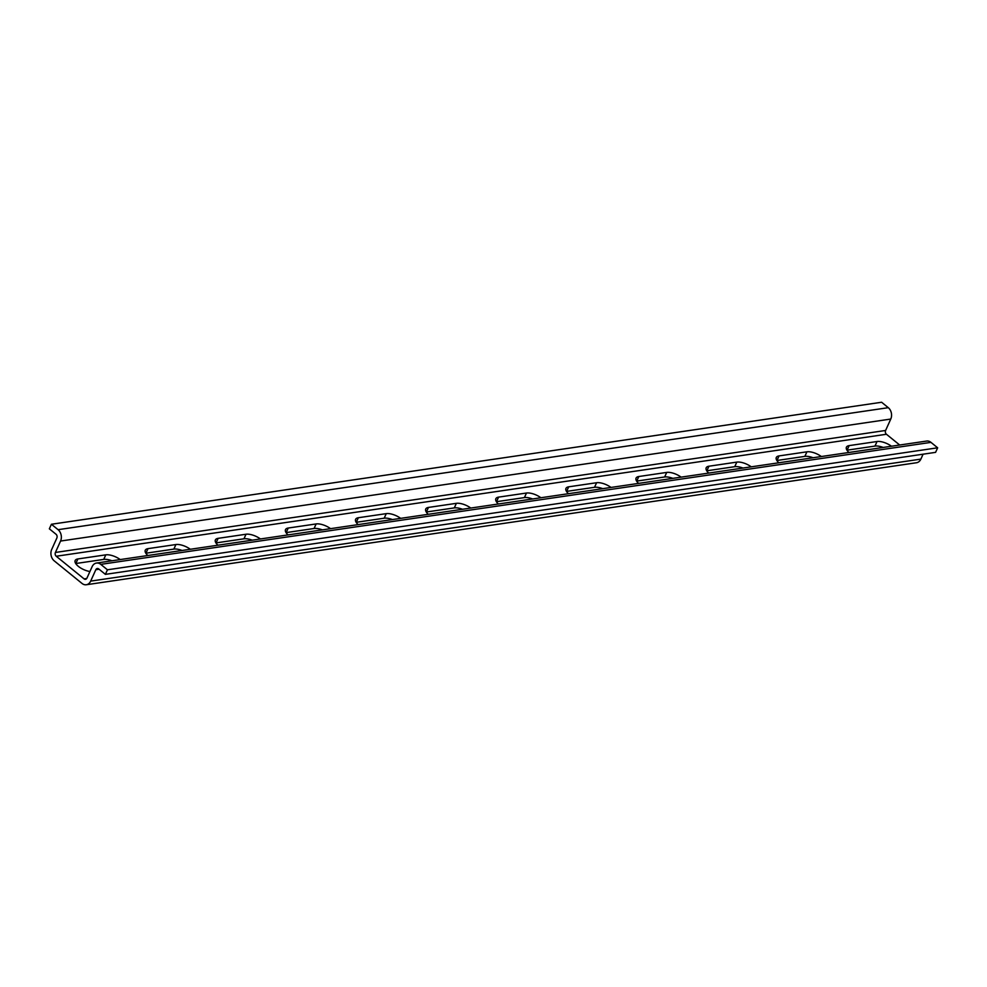 <?xml version="1.0" encoding="UTF-8"?>
<svg xmlns="http://www.w3.org/2000/svg" width="987" height="987" viewBox="0 0 987 987"><rect width="100%" height="100%" fill="white"/><g stroke="black" fill="none" stroke-linecap="round" stroke-linejoin="round"><path stroke-width="1.48" d="M107.447 569.795L105.387 574.36L98.712 568.931A2.751 2.11 -98.4 0 0 97.281 568.5A2.751 2.11 -98.4 0 0 95.825 569.709L90.668 581.109A8.241 6.317 81.6 0 1 86.301 584.748A8.241 6.317 81.6 0 1 82.02 583.44L54.174 560.813A8.241 6.317 81.6 0 1 51.706 549.451L56.851 538.038A2.751 2.11 -98.4 0 0 56.025 534.251L49.35 528.822L51.41 524.257L58.085 529.686A8.241 6.317 81.6 0 1 60.565 541.049L55.42 552.461A2.751 2.11 -98.4 0 0 56.234 556.249L84.08 578.875A2.751 2.11 -98.4 0 0 85.499 579.307A2.751 2.11 -98.4 0 0 86.955 578.098L92.112 566.686A8.241 6.317 81.6 0 1 96.479 563.059A8.241 6.317 81.6 0 1 100.773 564.367L107.447 569.795L937.65 447.802L930.975 442.373A8.241 6.317 -98.4 0 0 926.682 441.053L96.479 563.059M105.387 574.36L935.59 452.354L937.65 447.802M86.301 584.748L916.504 462.743A8.241 6.317 -98.4 0 0 920.871 459.115L923.092 454.193M899.7 445.026L886.437 434.255A2.751 2.11 81.6 0 1 885.61 430.468L890.767 419.056A8.241 6.317 -98.4 0 0 888.288 407.68L881.613 402.252L51.41 524.257M111.963 560.789A11.536 4.75 24.3 0 0 103.734 559.407L75.826 563.515A11.536 4.75 24.3 0 0 75.715 563.528M182.077 550.475A11.536 4.75 24.3 0 0 173.848 549.105L145.94 553.213A11.536 4.75 24.3 0 0 145.829 553.226M252.191 540.173A11.536 4.75 24.3 0 0 243.962 538.803L216.054 542.899A11.536 4.75 24.3 0 0 215.943 542.924M322.305 529.871A11.536 4.75 24.3 0 0 314.076 528.501L286.168 532.598A11.536 4.75 24.3 0 0 286.057 532.622M392.419 519.569A11.536 4.75 24.3 0 0 384.19 518.2L356.282 522.296A11.536 4.75 24.3 0 0 356.171 522.32M462.521 509.267A11.536 4.75 24.3 0 0 454.304 507.898L426.396 511.994A11.536 4.75 24.3 0 0 426.285 512.019M532.635 498.966A11.536 4.75 24.3 0 0 524.418 497.596L496.51 501.692A11.536 4.75 24.3 0 0 496.399 501.704M602.749 488.664A11.536 4.75 24.3 0 0 594.532 487.294L566.624 491.39A11.536 4.75 24.3 0 0 566.513 491.403M672.863 478.362A11.536 4.75 24.3 0 0 664.646 476.98L636.738 481.088A11.536 4.75 24.3 0 0 636.627 481.101M742.977 468.06A11.536 4.75 24.3 0 0 734.747 466.678L706.852 470.787A11.536 4.75 24.3 0 0 706.741 470.799M813.091 457.746A11.536 4.75 24.3 0 0 804.861 456.376L776.966 460.485A11.536 4.75 24.3 0 0 776.855 460.497M883.205 447.444A11.536 4.75 24.3 0 0 874.976 446.075L847.08 450.171A11.536 4.75 24.3 0 0 846.969 450.195M848.968 452.478A11.536 4.75 -155.7 0 1 846.414 447.197A11.536 4.75 -155.7 0 1 849.141 445.618L877.036 441.51A11.536 4.75 -155.7 0 1 891.471 446.235M778.854 462.78A11.536 4.75 -155.7 0 1 776.3 457.499A11.536 4.75 -155.7 0 1 779.027 455.92L806.922 451.812A11.536 4.75 -155.7 0 1 821.357 456.537M708.74 473.081A11.536 4.75 -155.7 0 1 706.186 467.801A11.536 4.75 -155.7 0 1 708.913 466.222L736.808 462.113A11.536 4.75 -155.7 0 1 751.243 466.839M638.626 483.383A11.536 4.75 -155.7 0 1 636.072 478.103A11.536 4.75 -155.7 0 1 638.799 476.524L666.706 472.415A11.536 4.75 -155.7 0 1 681.129 477.14M568.512 493.697A11.536 4.75 -155.7 0 1 565.958 488.405A11.536 4.75 -155.7 0 1 568.685 486.825L596.592 482.729A11.536 4.75 -155.7 0 1 611.015 487.442M498.398 503.999A11.536 4.75 -155.7 0 1 495.844 498.719A11.536 4.75 -155.7 0 1 498.571 497.127L526.478 493.031A11.536 4.75 -155.7 0 1 540.901 497.744M428.284 514.301A11.536 4.75 -155.7 0 1 425.73 509.021A11.536 4.75 -155.7 0 1 428.457 507.429L456.364 503.333A11.536 4.75 -155.7 0 1 470.787 508.058M358.17 524.603A11.536 4.75 -155.7 0 1 355.616 519.322A11.536 4.75 -155.7 0 1 358.343 517.731L386.25 513.635A11.536 4.75 -155.7 0 1 400.673 518.36M288.056 534.905A11.536 4.75 -155.7 0 1 285.502 529.624A11.536 4.75 -155.7 0 1 288.229 528.033L316.136 523.937A11.536 4.75 -155.7 0 1 330.559 528.662M217.942 545.206A11.536 4.75 -155.7 0 1 215.388 539.926A11.536 4.75 -155.7 0 1 218.115 538.347L246.022 534.238A11.536 4.75 -155.7 0 1 260.445 538.964M147.828 555.508A11.536 4.75 -155.7 0 1 145.274 550.228A11.536 4.75 -155.7 0 1 148.001 548.649L175.908 544.54A11.536 4.75 -155.7 0 1 190.331 549.265M89.928 571.522A11.536 4.75 -155.7 0 1 79.009 566.871A11.536 4.75 -155.7 0 1 75.16 560.53A11.536 4.75 -155.7 0 1 77.887 558.95L105.794 554.842A11.536 4.75 -155.7 0 1 120.217 559.567M95.825 569.709L99.07 569.228M90.668 581.109L920.871 459.115M847.08 450.171L849.141 445.618M874.976 446.075L877.036 441.51M776.966 460.485L779.027 455.92M804.861 456.376L806.922 451.812M706.852 470.787L708.913 466.222M734.747 466.678L736.808 462.113M636.738 481.088L638.799 476.524M664.646 476.98L666.706 472.415M566.624 491.39L568.685 486.825M594.532 487.294L596.592 482.729M496.51 501.692L498.571 497.127M524.418 497.596L526.478 493.031M426.396 511.994L428.457 507.429M454.304 507.898L456.364 503.333M356.282 522.296L358.343 517.731M384.19 518.2L386.25 513.635M286.168 532.598L288.229 528.033M314.076 528.501L316.136 523.937M216.054 542.899L218.115 538.347M243.962 538.803L246.022 534.238M145.94 553.213L148.001 548.649M173.848 549.105L175.908 544.54M75.826 563.515L77.887 558.95M103.734 559.407L105.794 554.842M58.085 529.686L888.288 407.68M100.773 564.367L930.975 442.373M84.08 578.875L86.745 578.481M56.234 556.249L886.437 434.255M55.42 552.461L885.61 430.468M60.565 541.049L890.767 419.056"/></g></svg>
